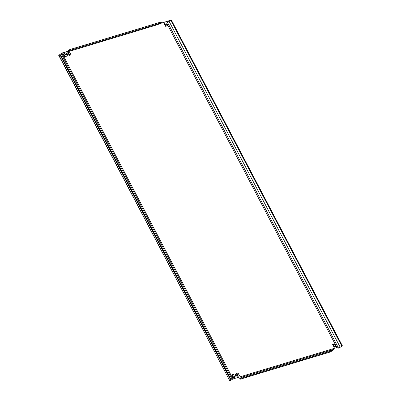 <?xml version="1.0" encoding="UTF-8"?>
<svg xmlns="http://www.w3.org/2000/svg" width="401" height="401" viewBox="0 0 401 401"><rect width="100%" height="100%" fill="white"/><g stroke="black" fill="none" stroke-linecap="round" stroke-linejoin="round"><path stroke-width="0.6" d="M67.814 55.007A1.023 0.561 57.4 0 1 66.872 53.523M66.631 53.523A1.023 0.561 -122.6 0 0 66.556 53.559A1.023 0.561 -122.6 0 0 66.591 54.651A1.023 0.561 -122.6 0 0 67.574 55.313A1.023 0.561 -122.6 0 0 67.654 55.278A1.023 0.561 -122.6 0 0 67.619 54.185A1.023 0.561 -122.6 0 0 66.631 53.523M236.329 375.978A1.023 0.561 57.4 0 1 235.382 374.494M235.146 374.494A1.023 0.561 -122.6 0 0 235.066 374.529A1.023 0.561 -122.6 0 0 235.106 375.622A1.023 0.561 -122.6 0 0 236.089 376.283A1.023 0.561 -122.6 0 0 236.164 376.248A1.023 0.561 -122.6 0 0 236.129 375.156A1.023 0.561 -122.6 0 0 235.146 374.494M230.801 380.233L233.016 378.94L61.995 53.193L67.985 51.383M67.909 51.248L62.476 52.887L58.882 55.183A2.04 1.118 -122.6 0 1 60.922 56.641L230.064 378.805L230.545 378.499A2.04 1.118 57.4 0 1 230.54 380.554L230.059 380.86A2.04 1.118 -122.6 0 0 230.064 378.805M61.995 53.193L59.363 54.877A2.04 1.118 57.4 0 1 61.403 56.335L230.545 378.499M167.693 22.245A2.04 1.118 57.4 0 1 167.824 22.13A2.04 1.118 57.4 0 1 167.984 22.06L170.661 20.461M167.984 22.06L171.097 20.07L161.809 23.037L170.615 20.376M171.342 20.05L342.364 345.797L340.218 347.276L338.524 348.113L167.503 22.366A2.04 1.118 -122.6 0 0 167.347 22.436A2.04 1.118 -122.6 0 0 167.342 24.491L336.484 346.654A2.04 1.118 -122.6 0 0 338.524 348.113M66.426 56.265L64.937 53.428L63.193 53.955L64.681 56.792L66.426 56.265M71.012 54.882L69.523 52.045L67.779 52.571L69.268 55.408L71.012 54.882M167.342 25.779L165.854 22.942L164.109 23.469L165.598 26.306L167.342 25.779M335.853 346.745L334.364 343.913L332.619 344.439L334.113 347.276L335.853 346.745M231.708 374.925L233.197 377.762L234.941 377.236L233.452 374.399L231.708 374.925M236.294 373.542L237.783 376.379L239.527 375.852L238.039 373.015L236.294 373.542M240.124 378.534L240.44 379.13L329.246 352.299L328.93 351.702L240.124 378.534A2.04 0.261 -27.7 0 1 239.758 378.564A2.04 0.261 -27.7 0 1 240.46 377.948L241.658 377.186A0.682 0.561 73.2 0 0 241.823 376.278L233.016 378.94M337.096 347.497L332.83 348.785A0.682 0.561 -106.8 0 1 332.665 349.687L331.467 350.454L331.782 351.05A2.04 0.261 152.3 0 1 329.246 352.299M66.355 56.125L65.162 56.486L63.744 53.789M70.942 54.742L69.749 55.102L68.335 52.406M167.267 25.639L166.079 26L164.661 23.298M335.782 346.609L334.589 346.97L333.176 344.269M234.866 377.095L233.678 377.456L232.259 374.76M239.452 375.712L238.264 376.073L236.846 373.376M333.376 348.619A1.358 1.123 -106.8 0 1 332.98 350.284L331.782 351.05M240.44 379.13A2.04 0.261 152.3 0 1 240.069 379.161L239.758 378.564M328.93 351.702A2.04 0.261 -27.7 0 0 331.467 350.454M162.29 22.732A1.358 1.123 73.2 0 0 160.706 22.15L159.508 22.912L159.819 23.509L161.017 22.747A0.682 0.561 73.2 0 1 161.809 23.037L159.403 23.764M159.819 23.509A2.04 0.261 152.3 0 1 157.282 24.762L156.966 24.165L68.165 50.992A2.04 0.261 -27.7 0 1 67.794 51.027A2.04 0.261 -27.7 0 1 68.501 50.411L69.699 49.644A1.358 1.123 -106.8 0 1 69.929 49.539L160.936 22.04M156.966 24.165A2.04 0.261 -27.7 0 0 159.508 22.912M157.282 24.762L68.476 51.594A2.04 0.261 152.3 0 1 68.11 51.624L67.794 51.027M230.059 380.86A2.04 1.118 -122.6 0 1 229.903 380.93L58.636 55.203M237.783 376.379L238.264 376.073M233.197 377.762L233.678 377.456M334.113 347.276L334.589 346.97M165.598 26.306L166.079 26M69.268 55.408L69.749 55.102M64.681 56.792L65.162 56.486M61.152 53.609L232.174 379.356M169.197 21.529L340.218 347.276M341.893 346.208L170.871 20.461M332.83 348.785L241.823 376.278M241.658 377.186L332.665 349.687M69.699 49.644L160.706 22.15M68.165 50.992L68.476 51.594M59.363 54.877L58.882 55.183L229.903 380.93M61.403 56.335L60.922 56.641M167.347 22.436L167.824 22.13"/></g></svg>
